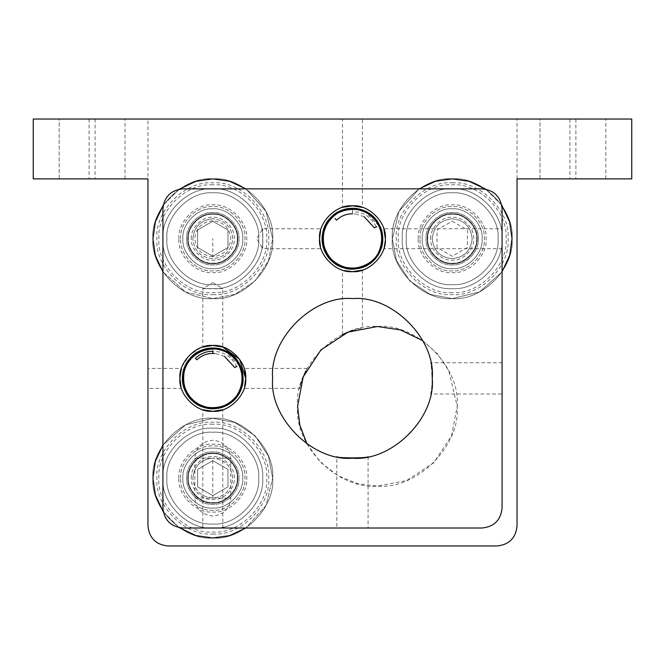 <?xml version="1.0" encoding="UTF-8"?>
<svg xmlns="http://www.w3.org/2000/svg" width="665" height="665" viewBox="0 0 665 665"><rect width="100%" height="100%" fill="white"/><g stroke="black" fill="none" stroke-linecap="round" stroke-linejoin="round"><path stroke-width="0.5" stroke-dasharray="3.33 2.49" d="M227.962 469.382L212.8 460.629L227.962 469.382L227.962 486.888L227.962 469.382M212.8 460.629L197.638 469.382L212.8 460.629M197.638 469.382L197.638 486.888L197.638 469.382M197.638 486.888L212.8 495.641L197.638 486.888M212.8 495.641L227.962 486.888L212.8 495.641M212.8 537.985C183.191 540.662 150.273 507.744 152.95 478.135C150.273 448.526 183.191 415.608 212.8 418.285C242.409 415.608 275.327 448.526 272.65 478.135C275.327 507.744 242.409 540.662 212.8 537.985C183.191 540.662 150.273 507.744 152.95 478.135C150.273 448.526 183.191 415.608 212.8 418.285C242.409 415.608 275.327 448.526 272.65 478.135C275.327 507.744 242.409 540.662 212.8 537.985M212.8 428.26C188.12 426.032 160.697 453.455 162.925 478.135C160.697 502.815 188.12 530.238 212.8 528.01C237.48 530.238 264.903 502.815 262.675 478.135C264.903 453.455 237.48 426.032 212.8 428.26C237.48 426.032 264.903 453.455 262.675 478.135C264.903 502.815 237.48 530.238 212.8 528.01C188.12 530.238 160.697 502.815 162.925 478.135C160.697 453.455 188.12 426.032 212.8 428.26C237.48 426.032 264.903 453.455 262.675 478.135C264.903 502.815 237.48 530.238 212.8 528.01C188.12 530.238 160.697 502.815 162.925 478.135C160.697 453.455 188.12 426.032 212.8 428.26M212.8 453.198C200.464 452.084 186.749 465.799 187.863 478.135C186.749 490.471 200.464 504.186 212.8 503.073C225.136 504.186 238.851 490.471 237.738 478.135C238.851 465.799 225.136 452.084 212.8 453.198C200.464 452.084 186.749 465.799 187.863 478.135C186.749 490.471 200.464 504.186 212.8 503.073C225.136 504.186 238.851 490.471 237.738 478.135C238.851 465.799 225.136 452.084 212.8 453.198M212.8 424.27C186.15 421.859 156.524 451.485 158.935 478.135C156.524 504.785 186.15 534.411 212.8 532C239.45 534.411 269.076 504.785 266.665 478.135C269.076 451.485 239.45 421.859 212.8 424.27M212.8 533.995C240.439 536.489 271.154 505.774 268.66 478.135C271.154 450.496 240.439 419.781 212.8 422.275C185.161 419.781 154.446 450.496 156.94 478.135C154.446 505.774 185.161 536.489 212.8 533.995M418.285 238.735C416.772 221.952 435.417 203.307 452.2 204.82C468.983 203.307 487.628 221.952 486.115 238.735C487.628 255.518 468.983 274.163 452.2 272.65C435.417 274.163 416.772 255.518 418.285 238.735M482.125 238.735C483.463 223.93 467.005 207.472 452.2 208.81C437.395 207.472 420.937 223.93 422.275 238.735C420.937 253.54 437.395 269.998 452.2 268.66C467.005 269.998 483.463 253.54 482.125 238.735C483.463 223.93 467.005 207.472 452.2 208.81C437.395 207.472 420.937 223.93 422.275 238.735C420.937 253.54 437.395 269.998 452.2 268.66C467.005 269.998 483.463 253.54 482.125 238.735C483.463 253.54 467.005 269.998 452.2 268.66C437.395 269.998 420.937 253.54 422.275 238.735C420.937 223.93 437.395 207.472 452.2 208.81C467.005 207.472 483.463 223.93 482.125 238.735C483.463 253.54 467.005 269.998 452.2 268.66C437.395 269.998 420.937 253.54 422.275 238.735C420.937 223.93 437.395 207.472 452.2 208.81C467.005 207.472 483.463 223.93 482.125 238.735M406.315 238.735C404.262 216.034 429.499 190.797 452.2 192.85C474.901 190.797 500.138 216.034 498.085 238.735C500.138 261.436 474.901 286.673 452.2 284.62C429.499 286.673 404.262 261.436 406.315 238.735C404.262 216.034 429.499 190.797 452.2 192.85C474.901 190.797 500.138 216.034 498.085 238.735C500.138 261.436 474.901 286.673 452.2 284.62C429.499 286.673 404.262 261.436 406.315 238.735M402.325 238.735C400.097 214.055 427.52 186.632 452.2 188.86C476.88 186.632 504.303 214.055 502.075 238.735C504.303 263.415 476.88 290.838 452.2 288.61C427.52 290.838 400.097 263.415 402.325 238.735C400.097 214.055 427.52 186.632 452.2 188.86C476.88 186.632 504.303 214.055 502.075 238.735C504.303 263.415 476.88 290.838 452.2 288.61C427.52 290.838 400.097 263.415 402.325 238.735C400.097 214.055 427.52 186.632 452.2 188.86C476.88 186.632 504.303 214.055 502.075 238.735C504.303 263.415 476.88 290.838 452.2 288.61C427.52 290.838 400.097 263.415 402.325 238.735C400.097 214.055 427.52 186.632 452.2 188.86C476.88 186.632 504.303 214.055 502.075 238.735C504.303 263.415 476.88 290.838 452.2 288.61C427.52 290.838 400.097 263.415 402.325 238.735C400.097 214.055 427.52 186.632 452.2 188.86C476.88 186.632 504.303 214.055 502.075 238.735C504.303 214.055 476.88 186.632 452.2 188.86C427.52 186.632 400.097 214.055 402.325 238.735C400.097 263.415 427.52 290.838 452.2 288.61C476.88 290.838 504.303 263.415 502.075 238.735C504.303 214.055 476.88 186.632 452.2 188.86C427.52 186.632 400.097 214.055 402.325 238.735C400.097 263.415 427.52 290.838 452.2 288.61C476.88 290.838 504.303 263.415 502.075 238.735C504.303 263.415 476.88 290.838 452.2 288.61C427.52 290.838 400.097 263.415 402.325 238.735C400.097 214.055 427.52 186.632 452.2 188.86C476.88 186.632 504.303 214.055 502.075 238.735C504.303 263.415 476.88 290.838 452.2 288.61C427.52 290.838 400.097 263.415 402.325 238.735M477.138 238.735C478.251 251.071 464.536 264.786 452.2 263.673C439.864 264.786 426.149 251.071 427.263 238.735C426.149 226.399 439.864 212.684 452.2 213.798C464.536 212.684 478.251 226.399 477.138 238.735C478.251 226.399 464.536 212.684 452.2 213.798C439.864 212.684 426.149 226.399 427.263 238.735C426.149 251.071 439.864 264.786 452.2 263.673C464.536 264.786 478.251 251.071 477.138 238.735C478.251 251.071 464.536 264.786 452.2 263.673C439.864 264.786 426.149 251.071 427.263 238.735C426.149 226.399 439.864 212.684 452.2 213.798C464.536 212.684 478.251 226.399 477.138 238.735M476.639 238.735C477.728 250.83 464.295 264.263 452.2 263.174C440.105 264.263 426.672 250.83 427.761 238.735C426.672 226.64 440.105 213.207 452.2 214.296C464.295 213.207 477.728 226.64 476.639 238.735C477.728 226.64 464.295 213.207 452.2 214.296C440.105 213.207 426.672 226.64 427.761 238.735C426.672 250.83 440.105 264.263 452.2 263.174C464.295 264.263 477.728 250.83 476.639 238.735M430.754 238.735C429.798 228.128 441.593 216.333 452.2 217.289C462.807 216.333 474.602 228.128 473.646 238.735C474.602 249.342 462.807 261.137 452.2 260.181C441.593 261.137 429.798 249.342 430.754 238.735M432.25 238.735C433.522 226.707 440.172 220.057 452.2 218.785C464.228 220.057 470.878 226.707 472.15 238.735C470.878 250.763 464.228 257.413 452.2 258.685C440.172 257.413 433.522 250.763 432.25 238.735C433.522 250.763 440.172 257.413 452.2 258.685C464.228 257.413 470.878 250.763 472.15 238.735C470.878 226.707 464.228 220.057 452.2 218.785C440.172 220.057 433.522 226.707 432.25 238.735M178.885 478.135C177.372 461.352 196.017 442.707 212.8 444.22C229.583 442.707 248.228 461.352 246.715 478.135C248.228 494.918 229.583 513.563 212.8 512.05C196.017 513.563 177.372 494.918 178.885 478.135M242.725 478.135C244.063 463.33 227.605 446.872 212.8 448.21C197.995 446.872 181.537 463.33 182.875 478.135C181.537 492.94 197.995 509.398 212.8 508.06C227.605 509.398 244.063 492.94 242.725 478.135C244.063 463.33 227.605 446.872 212.8 448.21C197.995 446.872 181.537 463.33 182.875 478.135C181.537 492.94 197.995 509.398 212.8 508.06C227.605 509.398 244.063 492.94 242.725 478.135C244.063 492.94 227.605 509.398 212.8 508.06C197.995 509.398 181.537 492.94 182.875 478.135C181.537 463.33 197.995 446.872 212.8 448.21C227.605 446.872 244.063 463.33 242.725 478.135C244.063 492.94 227.605 509.398 212.8 508.06C197.995 509.398 181.537 492.94 182.875 478.135C181.537 463.33 197.995 446.872 212.8 448.21C227.605 446.872 244.063 463.33 242.725 478.135M166.915 478.135C164.862 455.434 190.099 430.197 212.8 432.25C235.501 430.197 260.738 455.434 258.685 478.135C260.738 500.836 235.501 526.073 212.8 524.02C190.099 526.073 164.862 500.836 166.915 478.135C164.862 455.434 190.099 430.197 212.8 432.25C235.501 430.197 260.738 455.434 258.685 478.135C260.738 500.836 235.501 526.073 212.8 524.02C190.099 526.073 164.862 500.836 166.915 478.135M162.925 478.135C160.697 453.455 188.12 426.032 212.8 428.26C237.48 426.032 264.903 453.455 262.675 478.135C264.903 502.815 237.48 530.238 212.8 528.01C188.12 530.238 160.697 502.815 162.925 478.135C160.697 453.455 188.12 426.032 212.8 428.26C237.48 426.032 264.903 453.455 262.675 478.135C264.903 502.815 237.48 530.238 212.8 528.01C188.12 530.238 160.697 502.815 162.925 478.135C160.697 453.455 188.12 426.032 212.8 428.26C237.48 426.032 264.903 453.455 262.675 478.135C264.903 453.455 237.48 426.032 212.8 428.26C188.12 426.032 160.697 453.455 162.925 478.135C160.697 453.455 188.12 426.032 212.8 428.26C237.48 426.032 264.903 453.455 262.675 478.135C264.903 502.815 237.48 530.238 212.8 528.01C188.12 530.238 160.697 502.815 162.925 478.135C160.697 502.815 188.12 530.238 212.8 528.01C237.48 530.238 264.903 502.815 262.675 478.135C264.903 453.455 237.48 426.032 212.8 428.26C188.12 426.032 160.697 453.455 162.925 478.135C160.697 502.815 188.12 530.238 212.8 528.01C237.48 530.238 264.903 502.815 262.675 478.135C264.903 502.815 237.48 530.238 212.8 528.01C188.12 530.238 160.697 502.815 162.925 478.135M237.738 478.135C238.851 490.471 225.136 504.186 212.8 503.073C200.464 504.186 186.749 490.471 187.863 478.135C186.749 465.799 200.464 452.084 212.8 453.198C225.136 452.084 238.851 465.799 237.738 478.135C238.851 465.799 225.136 452.084 212.8 453.198C200.464 452.084 186.749 465.799 187.863 478.135C186.749 490.471 200.464 504.186 212.8 503.073C225.136 504.186 238.851 490.471 237.738 478.135C238.851 490.471 225.136 504.186 212.8 503.073C200.464 504.186 186.749 490.471 187.863 478.135C186.749 465.799 200.464 452.084 212.8 453.198C225.136 452.084 238.851 465.799 237.738 478.135M237.239 478.135C238.328 490.23 224.895 503.663 212.8 502.574C200.705 503.663 187.272 490.23 188.361 478.135C187.272 466.04 200.705 452.607 212.8 453.696C224.895 452.607 238.328 466.04 237.239 478.135C238.328 466.04 224.895 452.607 212.8 453.696C200.705 452.607 187.272 466.04 188.361 478.135C187.272 490.23 200.705 503.663 212.8 502.574C224.895 503.663 238.328 490.23 237.239 478.135M191.354 478.135C190.398 467.528 202.193 455.733 212.8 456.689C223.407 455.733 235.202 467.528 234.246 478.135C235.202 488.742 223.407 500.537 212.8 499.581C202.193 500.537 190.398 488.742 191.354 478.135M192.85 478.135C194.122 466.107 200.772 459.457 212.8 458.185C224.828 459.457 231.478 466.107 232.75 478.135C231.478 490.163 224.828 496.813 212.8 498.085C200.772 496.813 194.122 490.163 192.85 478.135C194.122 490.163 200.772 496.813 212.8 498.085C224.828 496.813 231.478 490.163 232.75 478.135C231.478 466.107 224.828 459.457 212.8 458.185C200.772 459.457 194.122 466.107 192.85 478.135M194.845 498.085L212.8 498.085L212.8 458.185C200.772 459.457 194.122 466.107 192.85 478.135C194.122 490.163 200.772 496.813 212.8 498.085C224.828 496.813 231.478 490.163 232.75 478.135C231.478 466.107 224.828 459.457 212.8 458.185L230.755 458.185L230.755 498.085C229.616 508.916 223.631 514.901 212.8 516.04C201.969 514.901 195.984 508.916 194.845 498.085L194.845 458.185C195.984 447.354 201.969 441.369 212.8 440.23C223.631 441.369 229.616 447.354 230.755 458.185M180.672 478.135C179.234 462.242 196.906 444.569 212.8 446.007C228.694 444.569 246.366 462.242 244.928 478.135C246.366 494.029 228.694 511.701 212.8 510.263C196.906 511.701 179.234 494.029 180.672 478.135C179.234 494.029 196.906 511.701 212.8 510.263C228.694 511.701 246.366 494.029 244.928 478.135C246.366 462.242 228.694 444.569 212.8 446.007C196.906 444.569 179.234 462.242 180.672 478.135M238.943 478.135C240.115 465.201 225.734 450.82 212.8 451.992C199.866 450.82 185.485 465.201 186.657 478.135C185.485 491.069 199.866 505.45 212.8 504.278C225.734 505.45 240.115 491.069 238.943 478.135C240.115 465.201 225.734 450.82 212.8 451.992C199.866 450.82 185.485 465.201 186.657 478.135C185.485 491.069 199.866 505.45 212.8 504.278C225.734 505.45 240.115 491.069 238.943 478.135M272.65 478.135L268.444 456.107L255.119 435.816L234.828 422.491L212.8 418.285L185.485 424.885L162.925 445.051L185.485 424.885L212.8 418.285L234.828 422.491L255.119 435.816L268.444 456.107L272.65 478.135L266.05 505.45L245.884 528.01L266.05 505.45L272.65 478.135C275.327 448.526 242.409 415.608 212.8 418.285C183.191 415.608 150.273 448.526 152.95 478.135C150.273 507.744 183.191 540.662 212.8 537.985C242.409 540.662 275.327 507.744 272.65 478.135C275.327 448.526 242.409 415.608 212.8 418.285C183.191 415.608 150.273 448.526 152.95 478.135C150.273 507.744 183.191 540.662 212.8 537.985C242.409 540.662 275.327 507.744 272.65 478.135M163.266 511.726L179.209 527.669L163.266 511.726M178.885 238.735C177.372 221.952 196.017 203.307 212.8 204.82C229.583 203.307 248.228 221.952 246.715 238.735C248.228 255.518 229.583 274.163 212.8 272.65C196.017 274.163 177.372 255.518 178.885 238.735M242.725 238.735C244.063 223.93 227.605 207.472 212.8 208.81C197.995 207.472 181.537 223.93 182.875 238.735C181.537 253.54 197.995 269.998 212.8 268.66C227.605 269.998 244.063 253.54 242.725 238.735C244.063 223.93 227.605 207.472 212.8 208.81C197.995 207.472 181.537 223.93 182.875 238.735C181.537 253.54 197.995 269.998 212.8 268.66C227.605 269.998 244.063 253.54 242.725 238.735C244.063 253.54 227.605 269.998 212.8 268.66C197.995 269.998 181.537 253.54 182.875 238.735C181.537 223.93 197.995 207.472 212.8 208.81C227.605 207.472 244.063 223.93 242.725 238.735C244.063 253.54 227.605 269.998 212.8 268.66C197.995 269.998 181.537 253.54 182.875 238.735C181.537 223.93 197.995 207.472 212.8 208.81C227.605 207.472 244.063 223.93 242.725 238.735M166.915 238.735C164.862 216.034 190.099 190.797 212.8 192.85C235.501 190.797 260.738 216.034 258.685 238.735C260.738 261.436 235.501 286.673 212.8 284.62C190.099 286.673 164.862 261.436 166.915 238.735C164.862 216.034 190.099 190.797 212.8 192.85C235.501 190.797 260.738 216.034 258.685 238.735C260.738 261.436 235.501 286.673 212.8 284.62C190.099 286.673 164.862 261.436 166.915 238.735M162.925 238.735C160.697 214.055 188.12 186.632 212.8 188.86C237.48 186.632 264.903 214.055 262.675 238.735C264.903 263.415 237.48 290.838 212.8 288.61C188.12 290.838 160.697 263.415 162.925 238.735C160.697 214.055 188.12 186.632 212.8 188.86C237.48 186.632 264.903 214.055 262.675 238.735C264.903 263.415 237.48 290.838 212.8 288.61C188.12 290.838 160.697 263.415 162.925 238.735C160.697 214.055 188.12 186.632 212.8 188.86C237.48 186.632 264.903 214.055 262.675 238.735C264.903 263.415 237.48 290.838 212.8 288.61C188.12 290.838 160.697 263.415 162.925 238.735C160.697 214.055 188.12 186.632 212.8 188.86C237.48 186.632 264.903 214.055 262.675 238.735C264.903 263.415 237.48 290.838 212.8 288.61C188.12 290.838 160.697 263.415 162.925 238.735C160.697 214.055 188.12 186.632 212.8 188.86C237.48 186.632 264.903 214.055 262.675 238.735C264.903 263.415 237.48 290.838 212.8 288.61C188.12 290.838 160.697 263.415 162.925 238.735C160.697 214.055 188.12 186.632 212.8 188.86C237.48 186.632 264.903 214.055 262.675 238.735C264.903 263.415 237.48 290.838 212.8 288.61C188.12 290.838 160.697 263.415 162.925 238.735M237.738 238.735C238.851 251.071 225.136 264.786 212.8 263.673C200.464 264.786 186.749 251.071 187.863 238.735C186.749 226.399 200.464 212.684 212.8 213.798C225.136 212.684 238.851 226.399 237.738 238.735C238.851 226.399 225.136 212.684 212.8 213.798C200.464 212.684 186.749 226.399 187.863 238.735C186.749 251.071 200.464 264.786 212.8 263.673C225.136 264.786 238.851 251.071 237.738 238.735C238.851 251.071 225.136 264.786 212.8 263.673C200.464 264.786 186.749 251.071 187.863 238.735C186.749 226.399 200.464 212.684 212.8 213.798C225.136 212.684 238.851 226.399 237.738 238.735M237.239 238.735C238.328 250.83 224.895 264.263 212.8 263.174C200.705 264.263 187.272 250.83 188.361 238.735C187.272 226.64 200.705 213.207 212.8 214.296C224.895 213.207 238.328 226.64 237.239 238.735C238.328 226.64 224.895 213.207 212.8 214.296C200.705 213.207 187.272 226.64 188.361 238.735C187.272 250.83 200.705 264.263 212.8 263.174C224.895 264.263 238.328 250.83 237.239 238.735M191.354 238.735C190.398 228.128 202.193 216.333 212.8 217.289C223.407 216.333 235.202 228.128 234.246 238.735C235.202 249.342 223.407 261.137 212.8 260.181C202.193 261.137 190.398 249.342 191.354 238.735M192.85 238.735C194.122 226.707 200.772 220.057 212.8 218.785C224.828 220.057 231.478 226.707 232.75 238.735C231.478 250.763 224.828 257.413 212.8 258.685C200.772 257.413 194.122 250.763 192.85 238.735C194.122 250.763 200.772 257.413 212.8 258.685C224.828 257.413 231.478 250.763 232.75 238.735C231.478 226.707 224.828 220.057 212.8 218.785C200.772 220.057 194.122 226.707 192.85 238.735M212.8 218.785C200.772 220.057 194.122 226.707 192.85 238.735C194.122 250.763 200.772 257.413 212.8 258.685C224.828 257.413 231.478 250.763 232.75 238.735C231.478 226.707 224.828 220.057 212.8 218.785M180.672 238.735C179.234 222.841 196.906 205.169 212.8 206.607C228.694 205.169 246.366 222.841 244.928 238.735C246.366 254.629 228.694 272.301 212.8 270.863C196.906 272.301 179.234 254.629 180.672 238.735C179.234 254.629 196.906 272.301 212.8 270.863C228.694 272.301 246.366 254.629 244.928 238.735C246.366 222.841 228.694 205.169 212.8 206.607C196.906 205.169 179.234 222.841 180.672 238.735M238.943 238.735C240.115 225.801 225.734 211.42 212.8 212.592C199.866 211.42 185.485 225.801 186.657 238.735C185.485 251.669 199.866 266.05 212.8 264.878C225.734 266.05 240.115 251.669 238.943 238.735C240.115 225.801 225.734 211.42 212.8 212.592C199.866 211.42 185.485 225.801 186.657 238.735C185.485 251.669 199.866 266.05 212.8 264.878C225.734 266.05 240.115 251.669 238.943 238.735M272.65 238.735L266.05 211.42L245.884 188.86L266.05 211.42L272.65 238.735C275.327 209.126 242.409 176.208 212.8 178.885C183.191 176.208 150.273 209.126 152.95 238.735C150.273 268.344 183.191 301.262 212.8 298.585C242.409 301.262 275.327 268.344 272.65 238.735L268.444 260.763L255.119 281.054L234.828 294.379L212.8 298.585L185.485 291.985L162.925 271.819L185.485 291.985L212.8 298.585L234.828 294.379L255.119 281.054L268.444 260.763L272.65 238.735C275.327 209.126 242.409 176.208 212.8 178.885C183.191 176.208 150.273 209.126 152.95 238.735C150.273 268.344 183.191 301.262 212.8 298.585C242.409 301.262 275.327 268.344 272.65 238.735C275.327 268.344 242.409 301.262 212.8 298.585C183.191 301.262 150.273 268.344 152.95 238.735C150.273 209.126 183.191 176.208 212.8 178.885C242.409 176.208 275.327 209.126 272.65 238.735C275.327 268.344 242.409 301.262 212.8 298.585C183.191 301.262 150.273 268.344 152.95 238.735C150.273 209.126 183.191 176.208 212.8 178.885C242.409 176.208 275.327 209.126 272.65 238.735M179.209 189.201L163.266 205.144L179.209 189.201M420.072 238.735C418.634 222.841 436.307 205.169 452.2 206.607C468.094 205.169 485.766 222.841 484.328 238.735C485.766 254.629 468.094 272.301 452.2 270.863C436.307 272.301 418.634 254.629 420.072 238.735C418.634 254.629 436.307 272.301 452.2 270.863C468.094 272.301 485.766 254.629 484.328 238.735C485.766 222.841 468.094 205.169 452.2 206.607C436.307 205.169 418.634 222.841 420.072 238.735M478.343 238.735C479.515 225.801 465.134 211.42 452.2 212.592C439.266 211.42 424.885 225.801 426.057 238.735C424.885 251.669 439.266 266.05 452.2 264.878C465.134 266.05 479.515 251.669 478.343 238.735C479.515 225.801 465.134 211.42 452.2 212.592C439.266 211.42 424.885 225.801 426.057 238.735C424.885 251.669 439.266 266.05 452.2 264.878C465.134 266.05 479.515 251.669 478.343 238.735M501.734 205.144L485.791 189.201L501.734 205.144M419.116 188.86L398.95 211.42L392.35 238.735L396.556 260.763L409.881 281.054L430.172 294.379L452.2 298.585L479.515 291.985L502.075 271.819L479.515 291.985L452.2 298.585L430.172 294.379L409.881 281.054L396.556 260.763L392.35 238.735C389.673 268.344 422.591 301.262 452.2 298.585C481.809 301.262 514.727 268.344 512.05 238.735C514.727 209.126 481.809 176.208 452.2 178.885C422.591 176.208 389.673 209.126 392.35 238.735L398.95 211.42L419.116 188.86M482.125 528.01C494.153 526.738 500.803 520.088 502.075 508.06L502.075 208.81C500.803 196.782 494.153 190.132 482.125 188.86L182.875 188.86C170.847 190.132 164.197 196.782 162.925 208.81L162.925 508.06C164.197 520.088 170.847 526.738 182.875 528.01L482.125 528.01M202.825 528.01L222.775 528.01L202.825 528.01L202.825 409.756L204.238 410.172M336.822 528.01L368.078 528.01L336.822 528.01L336.822 456.639M368.078 456.639L368.078 528.01M430.704 394.013C430.596 392.433 431.568 394.96 432.25 378.385C431.568 394.96 430.596 392.433 430.704 394.013L502.075 394.013L502.075 362.757L430.704 362.757L432.026 372.417M432.25 378.385C435.816 417.869 391.934 461.751 352.45 458.185C312.966 461.751 269.084 417.869 272.65 378.385C269.084 338.901 312.966 295.019 352.45 298.585C391.934 295.019 435.816 338.901 432.25 378.385C431.568 361.81 430.596 364.337 430.704 362.757M502.075 362.757L502.075 394.013M321.079 248.71L320.405 246.258L321.079 248.71L262.675 248.71L262.675 228.76L262.675 248.71L256.682 238.735L262.675 228.76L321.079 228.76L320.663 230.173L321.079 228.76M502.075 248.71L502.075 228.76L383.821 228.76L385.368 238.735L383.821 248.71L502.075 248.71L502.075 228.76M383.821 248.71L385.368 238.735C386.839 255.019 368.734 273.124 352.45 271.653C336.166 273.124 318.061 255.019 319.532 238.735C318.061 222.451 336.166 204.346 352.45 205.817C368.734 204.346 386.839 222.451 385.368 238.735C386.839 255.019 368.734 273.124 352.45 271.653C336.166 273.124 318.061 255.019 319.532 238.735C318.061 222.451 336.166 204.346 352.45 205.817C368.734 204.346 386.839 222.451 385.368 238.735C386.839 255.019 368.734 273.124 352.45 271.653C336.166 273.124 318.061 255.019 319.532 238.735C318.061 222.451 336.166 204.346 352.45 205.817C368.734 204.346 386.839 222.451 385.368 238.735M204.238 346.598L202.825 347.014L202.825 288.61L222.775 288.61L222.775 347.014L221.362 346.598M212.8 282.617L222.775 288.61L202.825 288.61L212.8 282.617M221.362 410.172L222.775 409.756L222.775 528.01M305.717 371.228L307.163 368.41C306.374 368.235 298.627 388.784 299.632 388.36L244.171 388.36L245.718 378.385C247.189 394.669 229.084 412.774 212.8 411.303C196.516 412.774 178.411 394.669 179.883 378.385C178.411 362.101 196.516 343.996 212.8 345.468C229.084 343.996 247.189 362.101 245.718 378.385C247.189 394.669 229.084 412.774 212.8 411.303C196.516 412.774 178.411 394.669 179.883 378.385L182.193 366.265L189.525 355.11L200.68 347.778L212.8 345.468L222.775 347.014M212.8 256.69C201.969 255.551 195.984 249.566 194.845 238.735C195.984 227.904 201.969 221.919 212.8 220.78C223.631 221.919 229.616 227.904 230.755 238.735C229.616 249.566 223.631 255.551 212.8 256.69L212.8 238.735M352.45 208.835L352.45 211.645C363.132 211.728 371.078 216.815 376.307 226.915L374.761 227.679M352.45 213.831L352.45 211.645L352.45 213.806L355.31 213.972M364.137 216.707L355.609 214.005M212.8 353.481L212.8 351.295C223.482 351.378 231.428 356.465 236.665 366.565L235.111 367.338M215.635 353.614L212.8 353.456L212.8 348.502M224.454 356.34L216 353.664M212.8 353.456L214.354 353.514L212.8 353.456M452.2 221.212L467.404 229.957L467.404 247.513L452.2 256.258L436.996 247.513L436.996 229.957L452.2 221.212M452.2 263.673C439.864 264.786 426.149 251.071 427.263 238.735C426.149 226.399 439.864 212.684 452.2 213.798C464.536 212.684 478.251 226.399 477.138 238.735C478.251 251.071 464.536 264.786 452.2 263.673M452.2 298.585C481.809 301.262 514.727 268.344 512.05 238.735C514.727 209.126 481.809 176.208 452.2 178.885C422.591 176.208 389.673 209.126 392.35 238.735C389.673 268.344 422.591 301.262 452.2 298.585C481.809 301.262 514.727 268.344 512.05 238.735C514.727 209.126 481.809 176.208 452.2 178.885C422.591 176.208 389.673 209.126 392.35 238.735C389.673 268.344 422.591 301.262 452.2 298.585M452.2 182.875C479.839 180.381 510.554 211.096 508.06 238.735C510.554 266.374 479.839 297.089 452.2 294.595C424.561 297.089 393.846 266.374 396.34 238.735C393.846 211.096 424.561 180.381 452.2 182.875M452.2 292.6C425.55 295.011 395.924 265.385 398.335 238.735C395.924 212.085 425.55 182.459 452.2 184.87C478.85 182.459 508.476 212.085 506.065 238.735C508.476 265.385 478.85 295.011 452.2 292.6M452.2 288.61C427.52 290.838 400.097 263.415 402.325 238.735C400.097 214.055 427.52 186.632 452.2 188.86C476.88 186.632 504.303 214.055 502.075 238.735C504.303 263.415 476.88 290.838 452.2 288.61M307.055 444.012L320.148 461.917L337.704 475.55L357.562 483.613L377.388 486.115L406.764 480.512L433.813 462.74L451.585 435.691L457.188 406.315C460.754 445.799 416.872 489.681 377.388 486.115C337.903 489.681 294.021 445.799 297.588 406.315C294.021 366.831 337.903 322.949 377.388 326.515C416.872 322.949 460.754 366.831 457.188 406.315L448.734 370.58L437.703 354.063L422.782 340.688M351.96 330.671L362.425 327.928L352.533 330.48M299.666 388.219L302.666 378.31M497.088 545.965C509.116 544.693 515.766 538.043 517.038 526.015L517.038 119.035L631.75 119.035L631.75 178.885L517.038 178.885L517.038 119.035L147.963 119.035L147.963 178.885L33.25 178.885L33.25 119.035L147.963 119.035L147.963 526.015C149.234 538.043 155.884 544.693 167.913 545.965L497.088 545.965M605.815 178.885L605.815 119.035L605.815 178.885L569.905 178.885L605.815 178.885M605.815 119.035L539.98 119.035L539.98 178.885L569.905 178.885L539.98 178.885L539.98 119.035L605.815 119.035M125.02 178.885L125.02 119.035L125.02 178.885L89.11 178.885L125.02 178.885M125.02 119.035L59.185 119.035L59.185 178.885L89.11 178.885L59.185 178.885L59.185 119.035L125.02 119.035M342.475 334.562L342.475 270.106L343.888 270.522L342.475 270.106M362.425 270.106L362.425 327.928M343.888 206.948L342.475 207.364L342.475 119.035L362.425 119.035L362.425 207.364L361.012 206.948M244.587 369.823L244.171 368.41L244.587 369.823M307.163 368.41L244.171 368.41M244.587 386.947L244.171 388.36M181.429 368.41L181.013 369.823L181.429 368.41L147.963 368.41L147.963 388.36L181.429 388.36L181.013 386.947L181.429 388.36M147.963 388.36L147.963 368.41M179.883 378.385C178.411 362.101 196.516 343.996 212.8 345.468C229.084 343.996 247.189 362.101 245.718 378.385C247.189 394.669 229.084 412.774 212.8 411.303C196.516 412.774 178.411 394.669 179.883 378.385M392.35 238.735C389.673 268.344 422.591 301.262 452.2 298.585C481.809 301.262 514.727 268.344 512.05 238.735C514.727 209.126 481.809 176.208 452.2 178.885C422.591 176.208 389.673 209.126 392.35 238.735M362.425 119.035L342.475 119.035M227.962 229.982L212.8 221.229L227.962 229.982L227.962 247.488L227.962 229.982M212.8 221.229L197.638 229.982L212.8 221.229M197.638 229.982L197.638 247.488L197.638 229.982M197.638 247.488L212.8 256.241L197.638 247.488M212.8 256.241L227.962 247.488L212.8 256.241M212.8 188.86C188.12 186.632 160.697 214.055 162.925 238.735C160.697 263.415 188.12 290.838 212.8 288.61C237.48 290.838 264.903 263.415 262.675 238.735C264.903 214.055 237.48 186.632 212.8 188.86C237.48 186.632 264.903 214.055 262.675 238.735C264.903 263.415 237.48 290.838 212.8 288.61C188.12 290.838 160.697 263.415 162.925 238.735C160.697 214.055 188.12 186.632 212.8 188.86C237.48 186.632 264.903 214.055 262.675 238.735C264.903 263.415 237.48 290.838 212.8 288.61C188.12 290.838 160.697 263.415 162.925 238.735C160.697 214.055 188.12 186.632 212.8 188.86M212.8 213.798C200.464 212.684 186.749 226.399 187.863 238.735C186.749 251.071 200.464 264.786 212.8 263.673C225.136 264.786 238.851 251.071 237.738 238.735C238.851 226.399 225.136 212.684 212.8 213.798C200.464 212.684 186.749 226.399 187.863 238.735C186.749 251.071 200.464 264.786 212.8 263.673C225.136 264.786 238.851 251.071 237.738 238.735C238.851 226.399 225.136 212.684 212.8 213.798M212.8 184.87C186.15 182.459 156.524 212.085 158.935 238.735C156.524 265.385 186.15 295.011 212.8 292.6C239.45 295.011 269.076 265.385 266.665 238.735C269.076 212.085 239.45 182.459 212.8 184.87M212.8 294.595C240.439 297.089 271.154 266.374 268.66 238.735C271.154 211.096 240.439 180.381 212.8 182.875C185.161 180.381 154.446 211.096 156.94 238.735C154.446 266.374 185.161 297.089 212.8 294.595M472.15 238.735C470.878 250.763 464.228 257.413 452.2 258.685C440.172 257.413 433.522 250.763 432.25 238.735C433.522 226.707 440.172 220.057 452.2 218.785C464.228 220.057 470.878 226.707 472.15 238.735M212.8 498.085L230.755 498.085M194.845 458.185L212.8 458.185M575.89 119.035L575.89 178.885L575.89 119.035M569.905 119.035L569.905 178.885L569.905 119.035M95.095 119.035L95.095 178.885L95.095 119.035M89.11 119.035L89.11 178.885L89.11 119.035M378.792 225.684L365.035 211.586M361.635 210.256L352.45 208.818M212.8 348.477C186.133 347.022 172.102 384.703 193.257 401.078C214.579 421.668 252.65 395.567 240.905 368.26C232.858 340.946 189.276 343.123 183.756 370.995C174.13 402.059 221.029 422.982 237.704 395.035C257.247 368.934 219.65 333.373 194.729 354.553C166.89 373.248 193.041 420.214 223.623 406.24C256.366 395.658 242.359 341.968 208.594 348.809C173.365 351.785 176.366 408.975 211.728 408.244C229.284 407.304 239.591 398.185 242.65 380.887C242.501 363.281 233.847 352.575 216.682 348.759C185.602 342.741 169.558 390.197 197.887 404.295C214.413 411.801 227.987 408.21 238.635 393.53C246.241 377.088 242.742 363.489 228.137 352.749C201.013 334.221 167.306 374.295 190.124 397.861C203.714 410.737 218.012 411.61 233.016 400.48C245.427 386.506 245.826 372.192 234.205 357.537C211.919 331.785 168.203 364.802 186.907 393.281C196.715 407.412 209.675 411.452 225.784 405.384C240.58 396.573 245.526 383.929 240.605 367.446C229.541 333.847 174.579 350.039 183.507 384.27C188.187 417.703 242.21 414.212 242.609 380.496C246.499 350.488 201.703 336.166 187.289 362.666C168.32 390.247 209.159 424.262 232.85 400.654C244.238 388.501 245.693 375.326 237.214 361.145C226.632 348.369 213.723 345.351 198.486 352.076C183.465 362.317 179.45 375.775 186.424 392.458C196.416 407.554 209.841 411.71 226.715 404.927C256.773 391.037 239.799 341.419 207.538 348.901C190.464 353.664 182.351 364.844 183.183 382.45C187.131 399.657 197.979 408.244 215.718 408.21C250.015 406.548 251.129 351.719 216.898 348.709C198.636 348.053 187.405 356.565 183.191 374.254C182.41 392.425 190.888 403.688 208.635 408.061C241.137 414.312 256.291 364.088 225.701 351.344C208.943 345.26 195.801 349.682 186.267 364.62C179.55 381.045 183.515 394.345 198.153 404.536C222.817 420.122 254.662 388.252 238.818 363.68C226.491 338.518 184.562 347.18 183.033 375.085C178.935 400.355 212.226 418.825 231.362 401.793C253.722 386.149 240.065 346.889 212.8 348.46C186.133 347.022 172.102 384.703 193.257 401.078C214.579 421.668 252.65 395.567 240.905 368.26C232.858 340.946 189.276 343.123 183.756 370.995C174.13 402.059 221.029 422.982 237.704 395.035C257.247 368.934 219.65 333.373 194.729 354.553C166.89 373.248 193.041 420.214 223.623 406.24C256.366 395.658 242.359 341.968 208.594 348.809C173.365 351.785 176.366 408.975 211.728 408.244C229.284 407.304 239.591 398.185 242.65 380.887C242.501 363.281 233.847 352.575 216.682 348.759C185.602 342.741 169.558 390.197 197.887 404.295C214.413 411.801 227.987 408.21 238.635 393.53C246.241 377.088 242.742 363.489 228.137 352.749C201.013 334.221 167.306 374.295 190.124 397.861C203.714 410.737 218.012 411.61 233.016 400.48C245.427 386.506 245.826 372.192 234.205 357.537C211.919 331.785 168.203 364.802 186.907 393.281C196.715 407.412 209.675 411.452 225.784 405.384C240.58 396.573 245.526 383.929 240.605 367.446C229.541 333.847 174.579 350.039 183.507 384.27C188.187 417.703 242.21 414.212 242.609 380.496C246.499 350.488 201.703 336.166 187.289 362.666C168.32 390.247 209.159 424.262 232.85 400.654C244.238 388.501 245.693 375.326 237.214 361.145C226.632 348.369 213.723 345.351 198.486 352.076C183.465 362.317 179.45 375.775 186.424 392.458C196.416 407.554 209.841 411.71 226.715 404.927C256.773 391.037 239.799 341.419 207.538 348.901C190.464 353.664 182.351 364.844 183.183 382.45C187.131 399.657 197.979 408.244 215.718 408.21C250.015 406.548 251.129 351.719 216.898 348.709C198.636 348.053 187.405 356.565 183.191 374.254C182.41 392.425 190.888 403.688 208.635 408.061C241.137 414.312 256.291 364.088 225.701 351.344C208.943 345.26 195.801 349.682 186.267 364.62C179.55 381.045 183.515 394.345 198.153 404.536C222.817 420.122 254.662 388.252 238.818 363.68C226.491 338.518 184.562 347.18 183.033 375.085C178.935 400.355 212.226 418.825 231.362 401.793C253.722 386.149 240.065 346.889 212.8 348.46L213.149 348.477M239.151 365.343L225.094 351.103M220.847 349.566L214.404 348.518"/><path stroke-width="1" d="M162.925 445.051L155.311 461.485L152.95 478.135L155.394 495.059L163.266 511.726L155.394 495.059L152.95 478.135L155.311 461.485L162.925 445.051M179.209 527.669L195.876 535.541L212.8 537.985L229.45 535.624L245.884 528.01L229.45 535.624L212.8 537.985L195.876 535.541L179.209 527.669M245.884 188.86L229.45 181.246L212.8 178.885L195.876 181.329L179.209 189.201L195.876 181.329L212.8 178.885L229.45 181.246L245.884 188.86M163.266 205.144L155.394 221.811L152.95 238.735L155.311 255.385L162.925 271.819L155.311 255.385L152.95 238.735L155.394 221.811L163.266 205.144M512.05 238.735L509.606 221.811L501.734 205.144L509.606 221.811L512.05 238.735L509.689 255.385L502.075 271.819L509.689 255.385L512.05 238.735M485.791 189.201L469.124 181.329L452.2 178.885L435.55 181.246L419.116 188.86L435.55 181.246L452.2 178.885L469.124 181.329L485.791 189.201M502.075 508.06C500.803 520.088 494.153 526.738 482.125 528.01L182.875 528.01C170.847 526.738 164.197 520.088 162.925 508.06L162.925 208.81C164.197 196.782 170.847 190.132 182.875 188.86L482.125 188.86C494.153 190.132 500.803 196.782 502.075 208.81L502.075 508.06M432.25 378.385C435.816 417.869 391.934 461.751 352.45 458.185C312.966 461.751 269.084 417.869 272.65 378.385C269.084 338.901 312.966 295.019 352.45 298.585C391.934 295.019 435.816 338.901 432.25 378.385L432.026 372.417M385.368 238.735C386.839 255.019 368.734 273.124 352.45 271.653C336.166 273.124 318.061 255.019 319.532 238.735C318.061 222.451 336.166 204.346 352.45 205.817C368.734 204.346 386.839 222.451 385.368 238.735L383.821 228.76M221.362 346.598L212.808 345.468L222.775 347.014L239.683 359.391L245.718 378.385C247.189 394.669 229.084 412.774 212.8 411.303C196.516 412.774 178.411 394.669 179.883 378.385C178.411 362.101 196.516 343.996 212.8 345.468C229.084 343.996 247.189 362.101 245.718 378.385L244.587 369.823L245.718 378.385L244.587 386.947M336.822 456.639C335.8 458.31 369.1 458.31 368.078 456.639C369.1 458.31 335.8 458.31 336.822 456.639M320.405 246.258L319.532 238.735L320.663 230.173L319.532 238.735L320.405 246.258M204.238 346.598L212.792 345.468L202.825 347.014M204.238 410.172L212.792 411.303L222.775 409.756M221.362 410.172L212.808 411.303L202.825 409.756M374.761 227.679L376.731 226.699M335.077 218.552L336.465 220.165L335.077 218.552M352.45 213.806L352.45 213.798C346.573 213.731 341.245 215.859 336.465 220.165M374.403 227.854L364.137 216.707M195.419 358.211L196.815 359.823L195.419 358.211C200.622 353.522 206.416 351.211 212.8 351.278L212.8 353.447L212.8 351.278M235.111 367.338L237.089 366.357M196.815 359.823C201.595 355.509 206.923 353.381 212.8 353.447L214.354 353.514L212.8 353.447M234.753 367.512L224.454 356.34M422.782 340.688L400.288 329.873L377.388 326.515L348.011 332.118L320.962 349.89L303.19 376.939L297.588 406.315L299.832 425.093L307.055 444.012M352.533 330.48L342.475 334.562L351.96 330.671M302.666 378.31L305.717 371.228M517.038 526.015C515.766 538.043 509.116 544.693 497.088 545.965L167.913 545.965C155.884 544.693 149.234 538.043 147.963 526.015L147.963 178.885L33.25 178.885L33.25 119.035L631.75 119.035L631.75 178.885L517.038 178.885L517.038 526.015M343.888 270.522L352.442 271.653L362.425 270.106L352.458 271.653L343.888 270.522M361.012 206.948L352.458 205.817L342.475 207.364M181.013 386.947L179.883 378.385L181.013 369.823L179.883 378.385L181.013 386.947M343.888 206.948L352.442 205.817L362.425 207.364M352.458 208.818C333.93 208.087 318.568 227.58 323.265 245.377C328.568 276.199 377.396 275.426 381.851 244.554C388.111 219.616 356.149 198.361 335.667 213.997C321.802 225.435 319.025 239.117 327.33 255.044C338.477 269.084 352.084 272.118 368.169 264.146C397.537 248.303 376.324 199.359 344.711 209.849C328.202 215.909 321.029 227.663 323.19 245.119C328.468 261.844 339.865 269.541 357.379 268.211C391.818 264.446 388.626 208.768 354.063 208.877C321.004 205.211 310.38 257.072 342.084 266.823C358.751 271.353 371.286 266.1 379.707 251.062C385.426 234.886 381.112 222.019 366.772 212.451C337.371 194.38 305.667 239.624 332.558 261.129C346.058 271.212 359.433 271.087 372.683 260.755C384.054 248.494 385.326 235.202 376.498 220.871C365.043 208.02 351.71 205.543 336.498 213.448C322.849 223.739 319.325 236.823 325.95 252.7C340.089 283.165 390.264 265.077 381.793 232.634C376.531 215.684 365.102 207.896 347.512 209.259C330.447 213.689 322.184 224.778 322.725 242.517C325.16 274.761 376.041 277.28 381.652 245.443C383.971 228.319 377.163 216.557 361.211 210.157C344.379 206.516 332.134 212.451 324.487 227.962C310.863 258.544 357.396 284.595 376.274 256.856C396.988 232.617 363.273 195.02 336.964 213.182C305.933 229.641 330.621 280.838 362.849 266.748C394.794 257.022 383.597 204.729 350.463 208.918C313.855 209.375 314.57 269.001 351.17 268.585C385.883 272.093 394.004 216.333 359.757 209.758C325.958 199.184 307.172 253.34 340.189 265.983C356.556 271.711 369.466 267.305 378.917 252.758C385.634 236.782 382.034 223.631 368.119 213.29C340.156 193.723 305.875 236.541 331.012 259.558C350.871 282.534 391.502 258.427 381.112 229.982C372.949 197.463 320.314 205.718 322.483 239.184C324.296 256.283 333.647 266.075 350.555 268.56C367.645 268.244 378.169 259.716 382.117 242.966C387.911 213.698 345.093 195.851 328.56 220.78C312.575 239.799 330.264 271.819 354.894 268.61C372.342 265.46 381.486 255.111 382.309 237.571C380.048 220.015 370.097 210.423 352.45 208.81C345.16 208.835 338.768 211.379 333.265 216.457M365.035 211.586L361.635 210.256M212.8 348.477C186.133 347.022 172.102 384.703 193.257 401.078C214.579 421.668 252.65 395.567 240.905 368.26C232.858 340.946 189.276 343.123 183.756 370.995C174.13 402.059 221.029 422.982 237.704 395.035C257.247 368.934 219.65 333.373 194.729 354.553C166.89 373.248 193.041 420.214 223.623 406.24C256.366 395.658 242.359 341.968 208.594 348.809C173.365 351.785 176.366 408.975 211.728 408.244C229.284 407.304 239.591 398.185 242.65 380.887C242.501 363.281 233.847 352.575 216.682 348.759C185.602 342.741 169.558 390.197 197.887 404.295C214.413 411.801 227.987 408.21 238.635 393.53C246.241 377.088 242.742 363.489 228.137 352.749C201.013 334.221 167.306 374.295 190.124 397.861C203.714 410.737 218.012 411.61 233.016 400.48C245.427 386.506 245.826 372.192 234.205 357.537C211.919 331.785 168.203 364.802 186.907 393.281C196.715 407.412 209.675 411.452 225.784 405.384C240.58 396.573 245.526 383.929 240.605 367.446C229.541 333.847 174.579 350.039 183.507 384.27C188.187 417.703 242.21 414.212 242.609 380.496C246.499 350.488 201.703 336.166 187.289 362.666C168.32 390.247 209.159 424.262 232.85 400.654C244.238 388.501 245.693 375.326 237.214 361.145C226.632 348.369 213.723 345.351 198.486 352.076C183.465 362.317 179.45 375.775 186.424 392.458C196.416 407.554 209.841 411.71 226.715 404.927C256.773 391.037 239.799 341.419 207.538 348.901C190.464 353.664 182.351 364.844 183.183 382.45C187.131 399.657 197.979 408.244 215.718 408.21C250.015 406.548 251.129 351.719 216.898 348.709C198.636 348.053 187.405 356.565 183.191 374.254C182.41 392.425 190.888 403.688 208.635 408.061C241.137 414.312 256.291 364.088 225.701 351.344C208.943 345.26 195.801 349.682 186.267 364.62C179.55 381.045 183.515 394.345 198.153 404.536C222.817 420.122 254.662 388.252 238.818 363.68C226.491 338.518 184.562 347.18 183.033 375.085C178.935 400.355 212.226 418.825 231.362 401.793C253.722 386.149 240.065 346.889 212.8 348.46C186.133 347.022 172.102 384.703 193.257 401.078C214.579 421.668 252.65 395.567 240.905 368.26C232.858 340.946 189.276 343.123 183.756 370.995C174.13 402.059 221.029 422.982 237.704 395.035C257.247 368.934 219.65 333.373 194.729 354.553C166.89 373.248 193.041 420.214 223.623 406.24C256.366 395.658 242.359 341.968 208.594 348.809C173.365 351.785 176.366 408.975 211.728 408.244C229.284 407.304 239.591 398.185 242.65 380.887C242.501 363.281 233.847 352.575 216.682 348.759C185.602 342.741 169.558 390.197 197.887 404.295C214.413 411.801 227.987 408.21 238.635 393.53C246.241 377.088 242.742 363.489 228.137 352.749C201.013 334.221 167.306 374.295 190.124 397.861C203.714 410.737 218.012 411.61 233.016 400.48C245.427 386.506 245.826 372.192 234.205 357.537C211.919 331.785 168.203 364.802 186.907 393.281C196.715 407.412 209.675 411.452 225.784 405.384C240.58 396.573 245.526 383.929 240.605 367.446C229.541 333.847 174.579 350.039 183.507 384.27C188.187 417.703 242.21 414.212 242.609 380.496C246.499 350.488 201.703 336.166 187.289 362.666C168.32 390.247 209.159 424.262 232.85 400.654C244.238 388.501 245.693 375.326 237.214 361.145C226.632 348.369 213.723 345.351 198.486 352.076C183.465 362.317 179.45 375.775 186.424 392.458C196.416 407.554 209.841 411.71 226.715 404.927C256.773 391.037 239.799 341.419 207.538 348.901C190.464 353.664 182.351 364.844 183.183 382.45C187.131 399.657 197.979 408.244 215.718 408.21C250.015 406.548 251.129 351.719 216.898 348.709C198.636 348.053 187.405 356.565 183.191 374.254C182.41 392.425 190.888 403.688 208.635 408.061C241.137 414.312 256.291 364.088 225.701 351.344C208.943 345.26 195.801 349.682 186.267 364.62C179.55 381.045 183.515 394.345 198.153 404.536C222.817 420.122 254.662 388.252 238.818 363.68C226.491 338.518 184.562 347.18 183.033 375.085C178.935 400.355 212.226 418.825 231.362 401.793C253.722 386.149 240.065 346.889 212.8 348.46C205.51 348.485 199.118 351.037 193.615 356.108M225.094 351.103L220.847 349.566M214.404 348.518L213.149 348.477"/></g></svg>
